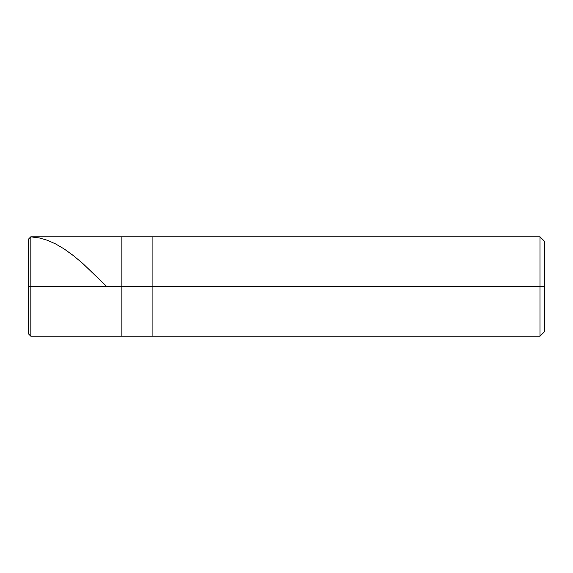 <?xml version="1.0" encoding="UTF-8"?>
<svg xmlns="http://www.w3.org/2000/svg" width="573" height="573" viewBox="0 0 573 573"><rect width="100%" height="100%" fill="white"/><g stroke="black" fill="none" stroke-linecap="round" stroke-linejoin="round"><path stroke-width="0.86" d="M28.65 286.5L28.65 334.03L28.65 286.5L30.827 286.5L30.827 336.208L30.827 286.5L30.827 336.208L30.827 286.5L121.848 286.5L121.848 336.208L121.848 236.792L121.848 286.5L30.827 286.5L30.827 236.792L30.827 286.5L28.65 286.5L28.65 238.97L28.65 286.5L28.65 238.97L28.65 286.5L28.65 238.97L30.827 236.842L39.501 237.974L47.559 240.345L55.617 243.933L64.291 249.033L73.588 255.759L82.884 263.559L106.728 286.5M30.827 286.5L30.827 236.792L30.827 286.5M121.848 286.5L121.848 336.208L121.848 286.5L152.912 286.5L152.912 336.208L152.912 286.5L152.912 336.208L152.912 286.5L540.002 286.5L540.002 336.208L540.002 286.5L540.002 336.208L540.002 286.5L544.35 286.5L544.35 331.86L544.35 241.14L544.35 286.5L540.002 286.5L540.002 236.792L540.002 286.5L152.912 286.5L152.912 236.792L152.912 286.5L121.848 286.5L121.848 236.792L121.848 286.5M152.912 286.5L152.912 236.792L152.912 286.5M540.002 286.5L540.002 236.792L540.002 286.5M28.65 334.03L30.827 336.208L540.002 336.208L544.35 331.86M28.65 238.97L30.827 236.792L540.002 236.792L544.35 241.14"/></g></svg>

